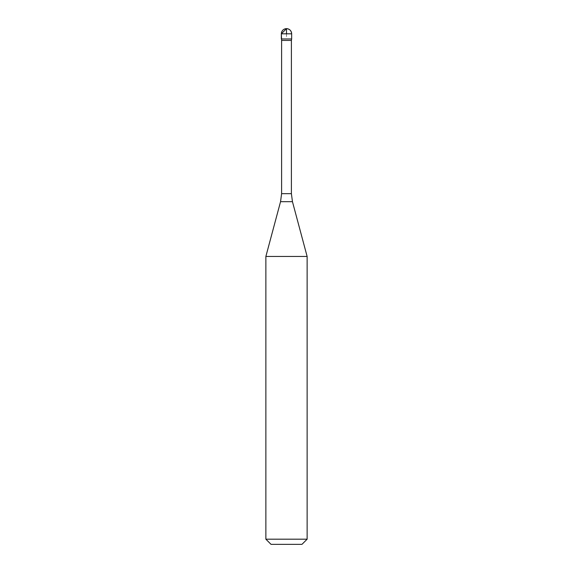 <?xml version="1.0" encoding="UTF-8"?>
<svg xmlns="http://www.w3.org/2000/svg" width="573" height="573" viewBox="0 0 573 573"><rect width="100%" height="100%" fill="white"/><g stroke="black" fill="none" stroke-linecap="round" stroke-linejoin="round"><path stroke-width="0.43" stroke-dasharray="2.87 2.15" d="M291.399 40.425L281.601 40.425M291.657 38.964L281.343 38.964L291.657 38.964M265.872 256.446L307.128 256.446M301.971 544.35L271.029 544.35M307.128 539.193L265.872 539.193M286.5 33.807L286.5 38.964L281.343 38.964M291.399 193.674L281.601 193.674M292.452 201.682L280.548 201.682M291.657 33.807L281.343 33.807"/><path stroke-width="0.86" d="M280.548 201.682L292.452 201.682L307.128 256.446L265.872 256.446L280.548 201.682L281.601 193.674L281.601 40.425L291.399 40.425L291.657 38.964L281.343 38.964L291.657 38.964L291.657 33.807C291.349 30.677 289.63 28.958 286.5 28.65A5.157 5.157 0 0 0 281.343 33.807L291.657 33.807A5.157 5.157 0 0 0 286.5 28.65M281.601 40.425L281.343 33.807M307.128 539.193L265.872 539.193L271.029 544.35L301.971 544.35L307.128 539.193L307.128 256.446M265.872 539.193L265.872 256.446M281.343 38.964L281.343 33.807L286.5 28.65L286.5 33.807M281.601 193.674L291.399 193.674L291.399 40.425M292.452 201.682L291.399 193.674"/></g></svg>

